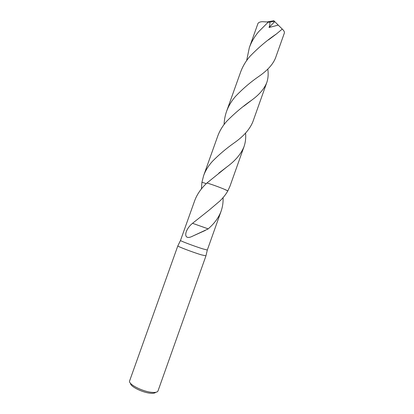 <?xml version="1.0" encoding="UTF-8"?>
<svg xmlns="http://www.w3.org/2000/svg" width="414" height="414" viewBox="0 0 414 414"><rect width="100%" height="100%" fill="white"/><g stroke="black" fill="none" stroke-linecap="round" stroke-linejoin="round"><path stroke-width="0.62" d="M177.849 245.854L177.829 245.906C177.363 246.397 192.95 252.338 201.287 254.822L205.949 255.857M245.574 133.06C246.004 137.857 245.497 142.359 244.058 146.556C241.124 153.899 235.406 160.684 226.898 166.909L206.953 182.988C201.188 188.318 197.116 194.171 194.735 200.552L180.483 240.487C180.095 240.855 194.968 246.449 202.891 248.902L207.316 250.025L205.934 255.914L157.998 390.961C157.511 392.125 155.648 392.601 152.399 392.389C143.099 391.913 127.75 384.052 129.623 380.859L177.829 245.88M130.55 383.354C130.017 386.459 143.047 392.855 150.882 393.253C153.413 393.419 155.017 393.109 155.7 392.312M223.079 197.602C223.27 202.322 222.623 206.809 221.148 211.073C219.141 216.538 215.73 221.63 210.907 226.354L208.221 228.89L192.784 236.073C182.636 241.403 184.225 229.982 192.541 223.296L209.018 210.219L219.937 200.95C223.213 197.763 225.837 194.43 227.819 190.942L224.124 189.162C218.706 186.916 212.982 184.856 206.953 182.988L206.953 182.988C212.982 184.856 218.706 186.916 224.124 189.162L227.819 190.942L230.003 186.134L244.058 146.556M201.39 188.97L201.934 182.248L206.286 183.63M208.221 228.89L192.681 223.348M208.113 228.849L202.239 226.727M246.646 60.594L249.326 47.667C251.417 41.902 254.543 36.567 258.693 31.655L268.174 22.19L269.804 22.133C270.063 23.531 269.814 25.316 269.059 27.495L278.255 25.119L282.26 29.063L276.521 33.886C267.33 40.039 258.434 47.569 249.839 56.475C245.709 61.303 242.625 66.53 240.581 72.155L226.572 111.376C228.554 105.943 231.581 100.892 235.654 96.229C242.946 88.606 250.765 81.941 259.112 76.228C267.475 70.416 272.929 64.361 275.476 58.074L284.335 33.12C284.682 32.018 283.994 30.662 282.26 29.063M269.804 22.133C275.269 21.223 273.752 21.616 274.71 21.621L273.856 20.7L267.035 21.963L268.174 22.19M267.035 21.963L262.253 21.683C259.78 21.875 258.32 22.542 257.886 23.691L249.326 47.667M226.717 121.276C222.665 125.856 219.674 130.793 217.748 136.087L203.631 175.629C205.489 170.542 208.413 165.786 212.408 161.362C218.996 154.645 226.251 148.491 234.174 142.908C243.535 136.366 249.756 129.339 252.835 121.835L266.776 82.577C264.308 88.787 259.324 94.62 251.836 100.069C242.946 106.232 234.572 113.301 226.717 121.276M201.934 182.248L203.631 175.629M224.088 124.5C224.259 119.972 225.087 115.599 226.572 111.376M206.953 182.988C214.229 185.156 226.116 189.695 227.819 190.942M274.71 21.621L269.059 27.495M274.917 21.766L278.255 25.119M267.801 69.034C268.51 73.971 268.168 78.489 266.776 82.577M180.483 240.487L177.829 245.906M221.148 211.073L207.316 250.025M205.261 230.443L192.784 236.073M268.448 39.93L276.521 33.886M226.898 166.909L218.799 173.14M243.748 106.222L251.836 100.069"/></g></svg>
